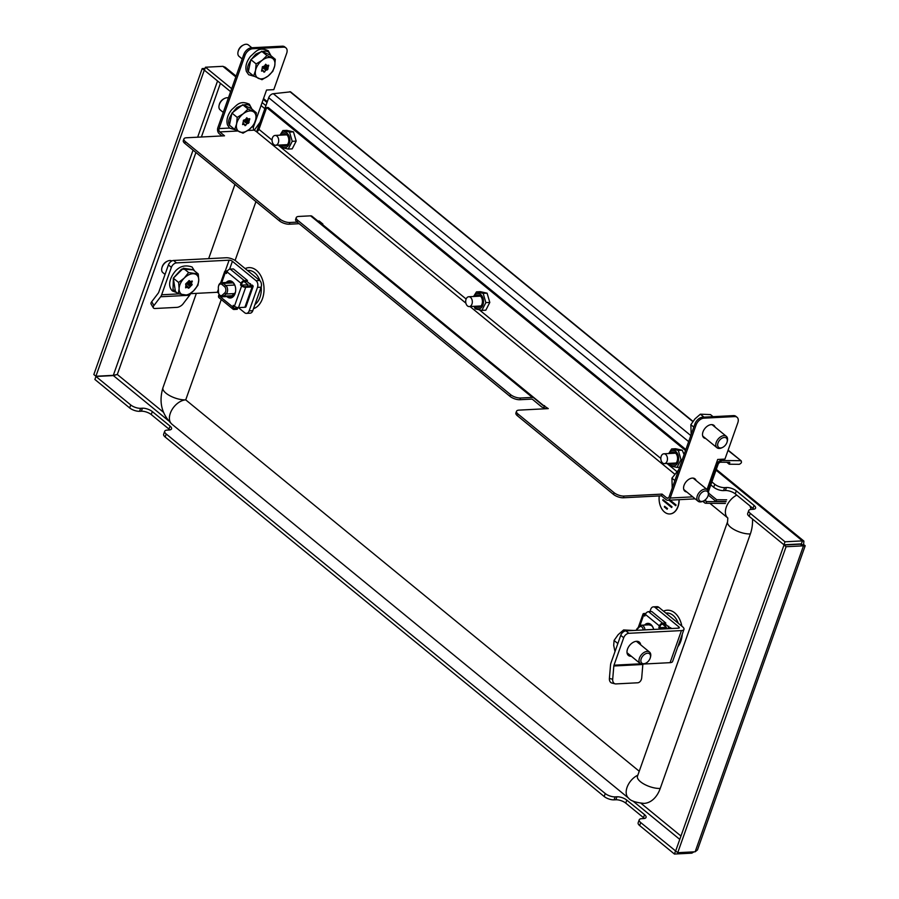 <?xml version="1.0" encoding="UTF-8"?>
<svg xmlns="http://www.w3.org/2000/svg" width="899" height="899" viewBox="0 0 899 899"><rect width="100%" height="100%" fill="white"/><g stroke="black" fill="none" stroke-linecap="round" stroke-linejoin="round"><path stroke-width="1.35" d="M710.817 484.898L713.694 487.258A7.383 2.843 19.5 0 0 723.571 490.607L725.381 490.517A7.383 2.843 -160.5 0 1 735.258 493.866L753.002 508.396A7.383 2.843 19.5 0 1 753.856 509.216M711.873 481.909L714.761 484.269A7.383 2.843 19.5 0 0 724.628 487.618L726.448 487.516A7.383 2.843 -160.5 0 1 736.326 490.876L735.258 493.866M236.111 76.145L225.256 67.256L222.885 66.324L205.466 67.223L204.41 70.212L230.605 91.664M205.466 67.223L231.672 88.675M675.722 851.05L640.717 822.574A7.383 2.843 19.5 0 1 639.211 819.832A7.383 2.843 19.5 0 1 641.729 818.663L643.538 818.573A7.383 2.843 -160.5 0 0 646.055 817.405A7.383 2.843 -160.5 0 0 644.549 814.651L626.805 800.132A7.383 2.843 19.5 0 0 616.928 796.784L615.118 796.874L614.062 799.863A7.383 2.843 19.5 0 1 604.184 796.514L165.158 437.004A7.383 2.843 -160.5 0 1 163.64 434.262L164.697 431.273A7.383 2.843 19.5 0 0 166.214 434.015L165.158 437.004M615.118 796.874A7.383 2.843 -160.5 0 1 605.241 793.525L166.214 434.015M139.547 411.304A7.383 2.843 19.5 0 1 129.681 407.955L94.889 379.468L95.957 376.479L130.737 404.955A7.383 2.843 -160.5 0 0 140.615 408.315L139.547 411.304L141.368 411.214A7.383 2.843 -160.5 0 1 151.246 414.563L168.978 429.093A7.383 2.843 19.5 0 1 169.844 429.913M193.06 150.144L113.319 375.344L117.308 374.467L113.364 375.58L95.957 376.479M205.039 68.436L202.185 68.582L204.478 70.268M113.319 375.344L95.901 376.243L93.833 374.546L202.185 68.582M95.901 376.243L204.253 70.279M802.301 544.749L803.594 544.682C805.718 545.794 805.684 546.176 803.492 545.828L805.167 545.839L697.489 849.903L695.141 851.791L677.734 852.69L675.655 850.993L784.007 545.03L801.414 544.131L802.369 544.906M677.734 852.69L786.074 546.727L803.492 545.828L801.47 544.176M786.074 546.727L784.007 545.03M803.594 544.682L803.897 541.097L802.425 540.895L801.369 543.895L783.95 544.794L785.018 541.794L802.425 540.895L716.031 470.155M801.054 544.816L801.369 543.895L801.054 544.816M785.018 541.794L750.238 513.318A7.383 2.843 -160.5 0 1 748.721 510.576A7.383 2.843 -160.5 0 1 751.238 509.407L753.059 509.306A7.383 2.843 19.5 0 0 755.576 508.137A7.383 2.843 19.5 0 0 754.059 505.395L736.326 490.876M262.115 102.553L265.902 105.655M261.047 105.543L264.845 108.655M750.238 513.318L749.17 516.307L783.95 544.794M749.17 516.307A7.383 2.843 -160.5 0 1 747.665 513.565L748.721 510.576M692.286 851.937L691.848 853.151L693.949 851.847M614.062 799.863L615.871 799.773A7.383 2.843 -160.5 0 1 625.749 803.122L643.482 817.652A7.383 2.843 19.5 0 1 644.347 818.483M691.848 853.151L674.441 854.05L639.661 825.563A7.383 2.843 -160.5 0 1 638.144 822.821L639.211 819.832M164.697 431.273A7.383 2.843 19.5 0 1 167.214 430.104L169.034 430.003A7.383 2.843 -160.5 0 0 171.552 428.834A7.383 2.843 -160.5 0 0 170.035 426.092L152.302 411.562A7.383 2.843 19.5 0 0 142.424 408.213L140.615 408.315M674.441 854.05L675.497 851.061M752.53 519.06A29.51 19.902 87 0 1 750.362 533.939L660.237 788.445A14.755 5.697 -160.5 0 1 640.493 781.737A14.755 5.697 -160.5 0 1 637.458 776.253L637.425 776.354M749.946 505.89A29.51 19.902 87 0 1 751.081 509.418M196.353 293.366L162.955 387.694A14.755 5.697 19.5 0 0 169.99 395.796A14.755 5.697 19.5 0 0 185.733 399.875L221.266 299.536M235.111 260.44L255.934 201.634M162.955 387.694C158.673 401.999 161.64 414.147 171.844 424.126L628.603 798.166C630.536 800.829 635.672 802.571 644.021 803.391A29.51 19.902 -93 0 0 660.237 788.445M171.844 424.126A14.755 9.293 -50.7 0 1 171.844 409.955A14.755 9.293 -50.7 0 1 185.733 399.875L639.234 771.241M664.339 506.935L667.125 509.227L667.361 508.553L664.575 506.272L664.339 506.935M667.361 508.553L667.125 509.227M667.541 508.542L664.575 506.272M662.788 500.282L671.632 507.519L671.868 506.845L663.024 499.608L662.788 500.282M671.868 506.845L671.632 507.519M672.047 506.834L663.024 499.608M668.98 500.204L675.7 505.699L675.936 505.024L669.98 500.147M675.936 505.024L675.7 505.699M676.115 505.013L670.16 500.136M659.248 495.933A14.755 9.945 -93 0 0 669.8 513.958A14.755 9.945 -93 0 0 677.913 506.485A14.755 9.945 -93 0 0 679.003 499.687M669.89 513.958A14.755 9.945 -93 0 0 669.98 513.947A14.755 9.945 -93 0 0 678.093 506.474A14.755 9.945 -93 0 0 679.183 499.675M627.738 653.303L627.109 653.191M645.83 663.17L645.066 663.541A7.383 4.641 -50.7 0 1 640.212 663.529A7.383 4.641 -50.7 0 1 638.998 660.844A7.383 4.641 -50.7 0 1 642.852 653.303A7.383 4.641 -50.7 0 1 649.561 652.112A7.383 4.641 -50.7 0 1 650.775 654.787A7.383 4.641 -50.7 0 1 650.539 656.854L650.325 657.686A6.046 3.81 -50.7 0 1 645.83 663.17A6.046 3.81 -50.7 0 1 640.863 660.956A6.046 3.81 -50.7 0 1 645.448 653.831A6.046 3.81 -50.7 0 1 650.516 655.989A6.046 3.81 -50.7 0 1 650.325 657.686M637.076 641.886L636.852 641.29M614.983 651.618L613.702 645.358L614.073 640.448L617.849 643.538M624.94 631.053L623.591 629.952L618.175 634.66L614.073 640.448M633.829 630.469L623.591 629.952M171.855 260.968A7.383 4.641 129.3 0 0 170.653 260.553A7.383 4.641 129.3 0 0 167.371 261.204A7.383 4.641 129.3 0 0 161.899 267.891A7.383 4.641 129.3 0 0 162.876 272.644L165.056 274.42M190.15 281.589L188.981 280.634L190.273 281.645L192.251 281.039L191.566 283.05L188.79 280.769M186.082 286.23L187.329 287.253L185.587 287.826L186.093 283.522L189.284 280.567L190.105 281.544M167.371 261.204L166.607 261.575A6.046 3.81 129.3 0 0 162.123 267.059L161.899 267.891M178.272 293.816L173.013 289.523L173.361 278.173L183.351 268.25L193.004 269.666L198.252 273.97L198.746 280.173L197.915 285.309L193.577 290.815L187.913 295.232L178.272 293.816L179.103 288.691L178.609 282.477L184.273 278.061L188.61 272.554L183.351 268.25M175.429 291.501L173.316 278.173L178.609 282.477M188.61 272.554L198.252 273.97M184.273 278.061A12.294 7.743 -50.7 0 1 194.094 273.802A12.294 7.743 -50.7 0 1 198.746 280.173A12.294 7.743 -50.7 0 1 193.577 290.815A12.294 7.743 -50.7 0 1 183.756 295.063A12.294 7.743 -50.7 0 1 179.103 288.691A12.294 7.743 -50.7 0 1 184.273 278.061M188.576 281.095L192.195 284.421L189.24 287.837L188.43 288.242L187.329 287.253M185.587 284.286L185.902 283.646M188.105 282.061L188.408 281.443M666.193 628.053A6.147 4.147 87 0 1 666.462 628.783M636.267 630.345A4.922 3.315 87 0 1 637.357 628.401L639.683 626.041A4.922 3.315 87 0 1 641.38 625.221A4.922 3.315 87 0 1 644.943 629.828L644.943 629.896M663.204 624.176A4.922 3.315 87 0 1 665.743 626.805M653.685 629.379L643.212 629.952A3.686 2.483 -93 0 0 639.268 627.109L636.942 629.469A3.686 2.483 -93 0 0 636.346 630.334M218.85 293.804A3.686 2.483 -93 0 0 222.3 295.142L224.716 292.995A3.686 2.483 -93 0 0 224.525 286.612L221.974 284.5A3.686 2.483 -93 0 0 218.479 286.309A3.686 2.483 -93 0 0 218.333 287.714L218.468 291.961A3.686 2.483 -93 0 0 218.76 293.568A3.686 2.483 -93 0 0 218.85 293.804M218.479 286.309L218.603 285.803A4.922 3.315 87 0 1 221.48 282.736A4.922 3.315 87 0 1 223.255 283.387L225.818 285.5A4.922 3.315 87 0 1 226.076 294.007L223.649 296.153A4.922 3.315 87 0 1 222.109 296.816A4.922 3.315 87 0 1 219.064 294.378A4.922 3.315 87 0 1 218.94 294.063L218.76 293.568M247.888 285.399A4.922 3.315 87 0 1 248.427 286.511M190.532 293.658A7.383 4.978 87 0 0 190.655 293.332L190.532 293.658A7.383 4.978 87 0 1 189.633 295.265L182.969 303.997A4.922 2.259 148.8 0 1 176.912 307.368L155.145 308.492A4.922 2.259 148.8 0 1 153.369 307.851L151.111 304.109A4.922 2.259 -31.2 0 1 151.695 301.749L153.954 305.491A4.922 2.259 148.8 0 0 153.369 307.851M217.58 292.265L190.543 293.67M151.695 301.749L158.348 293.018A2.461 1.663 -93 0 0 158.696 292.366L168.416 264.935A4.922 3.102 -50.7 0 1 173.552 260.474L226.155 257.755A7.383 2.843 19.5 0 1 236.021 261.115L259.676 280.477A4.922 3.315 87 0 1 261.115 287.174L252.788 310.706A4.922 3.315 87 0 1 250.091 313.189L246.461 313.38A4.922 3.315 -93 0 0 249.158 310.885L252.788 310.706M173.552 260.474L176.507 262.89L229.11 260.182L225.267 271.026M176.507 262.89A4.922 3.102 129.3 0 0 171.372 267.351L168.416 264.935M153.954 305.491L160.618 296.76A7.383 4.978 -93 0 0 161.651 294.782L171.372 267.351M246.461 313.38A4.922 3.315 -93 0 1 244.685 312.751L238.426 307.615M246.967 281.511L250.282 284.219M261.115 287.174L257.496 287.365L249.158 310.885M257.496 287.365A4.922 3.315 -93 0 0 256.046 280.668L259.676 280.477M229.593 269.217L232.403 261.294L256.046 280.668M232.403 261.294A2.461 0.944 19.5 0 0 229.11 260.182M628.39 653.843A8.608 5.416 -50.7 0 1 627.288 653.809M631.356 656.259A8.608 5.416 -50.7 0 1 628.412 655.45A8.608 5.416 -50.7 0 1 627.513 649.112A8.608 5.416 -50.7 0 1 639.324 642.133A8.608 5.416 -50.7 0 1 640.695 644.853M643.853 664.024L670.081 662.664A7.383 2.843 -160.5 0 0 672.598 661.495L683.959 629.424A7.383 2.843 19.5 0 0 682.453 626.67L658.798 607.308L655.169 607.499L678.824 626.861L678.352 628.176M683.959 629.424A7.383 2.843 19.5 0 1 681.442 630.592L628.851 633.301A4.922 3.102 129.3 0 0 623.704 637.762L613.995 665.193A2.461 1.663 -93 0 0 613.826 665.99L642.841 664.496A2.461 1.663 87 0 1 642.875 664.215M637.492 641.347A8.608 5.416 -50.7 0 1 637.739 642.425M623.704 637.762L620.748 635.346L611.039 662.765A7.383 4.978 -93 0 0 610.522 665.181L609.398 678.442L612.691 679.251L613.826 665.99M620.748 635.346A4.922 3.102 -50.7 0 1 625.884 630.873L628.851 633.301M678.824 626.861A2.461 0.944 19.5 0 1 679.329 627.772A2.461 0.944 19.5 0 1 678.487 628.165L625.884 630.873M665.305 624.075L668.609 626.783M649.91 611.59L650.696 609.353A4.922 3.315 -93 0 1 653.404 606.859L657.034 606.668A4.922 3.315 87 0 1 658.798 607.308M655.169 607.499A4.922 3.315 -93 0 0 653.404 606.859M642.841 664.496L641.717 677.756A4.922 3.562 103.8 0 1 637.672 682.791L615.905 683.914A4.922 3.562 103.8 0 1 615.141 683.847A4.922 3.562 103.8 0 1 612.691 679.251M615.141 683.847L611.848 683.026A4.922 3.562 -76.2 0 1 609.398 678.442M707.603 489.966L716.615 464.513L716.065 464.064M256.743 131.535L268.711 97.733A4.428 2.787 -50.7 0 1 273.341 93.721L290.557 91.833L692.972 421.361M729.561 462.288L720.627 462.21A2.461 1.551 129.3 0 0 718.065 464.435L708.479 491.495M705.648 499.484L705.636 499.518A2.461 1.551 129.3 0 0 705.895 501.327A2.461 1.551 129.3 0 0 706.693 501.563L705.513 500.586M729.819 462.513L729.224 464.221L739.27 464.322C741.664 463.131 742.091 461.917 740.551 460.681L721.234 460.49A4.428 2.787 129.3 0 0 716.615 464.513M703.928 500.743A4.428 2.787 129.3 0 0 704.647 502.844A4.428 2.787 129.3 0 0 706.086 503.271L706.693 501.563L726.01 501.743M725.403 503.462L706.086 503.271M726.83 462.266L729.224 464.221M728.123 450.141L741.293 460.929L728.021 450.421M726.695 499.822L716.649 499.72L716.042 501.44L708.266 495.068M716.649 499.72L708.626 493.158M726.089 501.53L716.042 501.44M720.627 462.21L721.234 460.49L719.841 459.344M696.118 480.549A7.99 5.034 129.3 0 0 695.006 478.852A7.99 5.034 129.3 0 0 692.41 478.088A7.99 5.034 129.3 0 0 684.881 483.538A7.99 5.034 129.3 0 0 684.881 491.214A7.99 5.034 129.3 0 0 686.769 491.967M684.353 490.663A7.99 5.034 129.3 0 0 685.589 491M715.053 427.081A7.99 5.034 129.3 0 0 713.941 425.384A7.99 5.034 129.3 0 0 711.345 424.62A7.99 5.034 129.3 0 0 703.816 430.07A7.99 5.034 129.3 0 0 703.816 437.746A7.99 5.034 129.3 0 0 705.704 438.498M703.288 437.195A7.99 5.034 129.3 0 0 704.524 437.532M229.548 128.04L219.064 128.579A2.461 1.663 -93 0 0 219.783 131.928L224.514 135.805L186.43 137.772A7.383 2.843 19.5 0 0 183.902 138.94A7.383 2.843 19.5 0 0 185.419 141.682L184.812 143.391L279.42 220.862L280.027 219.154A7.383 2.843 19.5 0 0 289.905 222.502L289.298 224.211L299.153 223.705M184.812 143.391A7.383 2.843 -160.5 0 1 183.295 140.649L183.902 138.94M219.064 128.579L244.966 55.435L243.786 54.468L217.884 127.613A4.428 2.989 -93 0 0 219.176 133.648L221.974 135.94M533.759 397.83L312.032 216.254A4.428 2.787 -50.7 0 1 312.032 216.266A4.428 2.787 -50.7 0 0 310.582 215.839L298.76 216.445A7.383 2.843 19.5 0 0 296.243 217.614A7.383 2.843 19.5 0 0 297.76 220.356L510.621 394.661A7.383 2.843 19.5 0 0 520.499 398.01L532.32 397.403A4.428 2.787 129.3 0 1 533.759 397.83A4.428 2.787 129.3 0 1 533.77 397.841L542.884 405.393A2.461 1.551 129.3 0 0 542.895 405.404A2.461 1.551 129.3 0 0 543.693 405.64L548.278 408.618L519.026 410.124A7.383 2.843 19.5 0 0 516.509 411.293A7.383 2.843 19.5 0 0 518.015 414.034L614.107 492.719A7.383 2.843 19.5 0 0 623.973 496.068L623.378 497.776L661.462 495.821L666.193 499.687A4.428 2.989 -93 0 0 667.777 500.26A4.428 2.989 -93 0 0 670.216 498.024L692.736 496.855M623.378 497.776A7.383 2.843 -160.5 0 1 613.5 494.428L614.107 492.719M518.015 414.034L517.408 415.754L613.5 494.428M517.408 415.754A7.383 2.843 -160.5 0 1 515.902 413.001L516.509 411.293M532.523 399.358A2.461 1.551 129.3 0 0 532.511 399.347L541.648 406.921A4.428 2.787 129.3 0 0 541.648 406.921A4.428 2.787 129.3 0 0 543.086 407.348L545.749 408.753M289.298 224.211A7.383 2.843 -160.5 0 1 279.42 220.862M185.419 141.682L280.027 219.154M543.693 405.64L321.954 224.065L322.853 224.02L319.156 220.997L317.886 221.064M297.221 222.12L289.905 222.502M623.973 496.068L662.069 494.102L666.8 497.979A2.461 1.663 -93 0 0 667.676 498.293A2.461 1.663 -93 0 0 669.036 497.046L694.938 423.912A7.383 4.641 -50.7 0 1 702.647 417.215L703.827 418.181A7.383 4.641 129.3 0 0 696.118 424.879L670.216 498.024M272.06 140.087L258.946 129.355A2.461 1.551 -50.7 0 1 256.384 131.591L254.237 130.153A2.461 1.663 87 0 1 253.518 126.804L252.068 126.883M318.853 221.851L319.156 220.997M661.462 495.821L662.069 494.102M707.052 489.506L717.705 459.456L724.954 459.086L737.832 422.721A7.383 4.641 129.3 0 0 737.068 417.293A7.383 4.641 129.3 0 0 734.663 416.585L703.827 418.181M694.522 478.684L694.938 479.583A7.99 5.034 129.3 0 0 694.365 478.437M713.458 425.216L713.873 426.115A7.99 5.034 129.3 0 0 713.289 424.969M734.663 416.585L733.483 415.619L702.647 417.215M733.483 415.619A7.383 4.641 -50.7 0 1 735.876 416.327L737.068 417.293M243.786 54.468A7.383 4.641 -50.7 0 1 251.495 47.771L282.331 46.186A7.383 4.641 -50.7 0 1 284.725 46.894L285.916 47.861A7.383 4.641 129.3 0 1 286.68 53.288L273.802 89.642L266.553 90.024L253.518 126.804M251.495 47.771L252.675 48.737L283.511 47.153L282.331 46.186M252.675 48.737A7.383 4.641 129.3 0 0 244.966 55.435M285.916 47.861A7.383 4.641 129.3 0 0 283.511 47.153M544.58 405.595L543.974 407.303M532.511 399.347A2.461 1.551 129.3 0 0 531.714 399.111L519.892 399.729A7.383 2.843 -160.5 0 1 510.014 396.369L510.621 394.661M297.76 220.356L297.153 222.064L510.014 396.369M297.153 222.064A7.383 2.843 -160.5 0 1 295.636 219.322L296.243 217.614M258.946 129.355L266.677 107.543L685.51 450.511M685.858 449.534L268.127 107.464L266.677 107.543M653.416 628.446A7.383 4.978 -93 0 0 651.393 625.502A7.383 4.978 -93 0 0 648.741 624.547A7.383 4.978 -93 0 0 647.359 624.917M647.718 624.895L648.932 624.547M648.291 624.872L649.224 624.558M648.224 624.872L649.179 624.558M648.876 624.839L649.505 624.591M648.797 624.839L649.471 624.591M665.923 628.817L666.44 627.367L662.585 624.209M659.978 627.704L666.44 627.367M649.325 624.94L651.382 625.49M649.898 624.917L650.539 624.94M649.471 624.94L651.022 625.221M653.697 629.446A8.608 5.799 -93 0 0 650.865 624.479A8.608 5.799 -93 0 0 647.774 623.367A8.608 5.799 -93 0 0 644.561 625.063M638.268 627.48L643.043 614.006A3.045 1.169 19.5 0 1 644.077 613.523L645.887 613.421M644.493 615.028L645.504 614.084M659.731 629.131L658.832 627.558L659.416 625.918L645.37 614.422L644.797 616.051L643.662 615.13L639.852 625.884M648.224 623.367A8.608 5.799 -93 0 0 645.46 625.019M645.01 615.444L644.572 615.085A1.809 0.697 19.5 0 1 644.201 614.41A1.809 0.697 19.5 0 1 644.819 614.129M661.956 629.019A1.809 0.697 19.5 0 1 660.866 628.435L659.742 627.513L660.316 625.873A1.809 1.135 129.3 0 1 662.215 624.232L665.406 624.063L665.788 622.996L651.753 611.5L648.55 611.657A3.045 1.91 -50.7 0 0 645.37 614.422M658.832 627.558L659.742 627.513M665.788 622.996L662.597 623.164A3.045 1.91 129.3 0 0 659.416 625.918M643.043 614.006A3.045 1.169 19.5 0 0 643.662 615.13M659.967 628.48A3.045 1.169 19.5 0 0 660.889 629.075M670.317 628.592A1.809 0.697 19.5 0 0 669.935 627.963L669.71 628.615M671.396 628.536A3.045 1.169 19.5 0 0 670.845 627.918L670.452 627.603M667.935 628.716L668.789 626.277A3.686 1.427 19.5 0 0 669.553 627.648L669.935 627.963M229.593 296.434A7.383 4.978 -93 0 0 231.167 296.715A7.383 4.978 -93 0 0 235.223 292.984A7.383 4.978 -93 0 0 235.414 292.366M235.077 285.882A7.383 4.978 -93 0 0 233.055 282.938A7.383 4.978 -93 0 0 230.402 281.983A7.383 4.978 -93 0 0 229.043 282.342M229.391 282.331L230.594 281.983M231.212 296.715L229.717 296.423M247.483 286.556L248.102 284.803L244.247 281.645M241.64 285.129L248.102 284.803M235.145 292.771L231.414 296.288M229.065 283.084L230.987 282.376L233.043 282.927M229.65 283.05L231.279 282.376M231.346 282.365L232.2 282.376L230.942 282.983M230.223 283.028L231.571 282.398M230.796 282.994L231.425 282.365M231.369 282.96L232.347 282.455M229.211 283.073L232.684 282.657M229.784 283.05L231.346 282.376M230.369 283.016L231.639 282.41M231.515 282.96L232.392 282.477M227.784 296.524A8.608 5.799 -93 0 0 228.132 296.839A8.608 5.799 -93 0 0 230.773 297.94M226.874 296.569A8.608 5.799 -93 0 0 227.233 296.884A8.608 5.799 -93 0 0 230.324 297.996A8.608 5.799 -93 0 0 235.583 291.445A8.608 5.799 -93 0 0 232.526 281.915A8.608 5.799 -93 0 0 229.436 280.803A8.608 5.799 -93 0 0 226.222 282.488M238.505 307.615L244.899 307.278L252.091 286.961L245.697 287.298L238.505 307.615A3.045 1.169 -160.5 0 1 234.437 306.233L241.629 285.916L240.494 284.994L241.078 283.354L227.031 271.858L226.458 273.487L225.323 272.566L221.727 282.724M249.484 286.455L250.461 283.713A3.686 1.427 19.5 0 0 251.214 285.084L251.608 285.399A1.809 0.697 19.5 0 1 251.978 286.073A1.809 0.697 19.5 0 1 251.36 286.365L244.955 286.691A1.809 0.697 19.5 0 1 242.539 285.871L241.404 284.938L241.988 283.309A1.809 1.135 129.3 0 1 243.876 281.668L247.079 281.499L247.45 280.432L233.414 268.936L230.211 269.093A3.045 1.91 -50.7 0 0 227.031 271.858M220.626 282.949L224.705 271.431A3.045 1.169 19.5 0 1 225.739 270.959L227.548 270.857M226.166 272.453L227.166 271.52M219.064 294.378L218.682 295.445L232.729 306.941L233.302 305.312L234.437 306.233M218.468 291.95L218.682 293.332M229.897 280.803A8.608 5.799 -93 0 0 227.132 282.443M232.729 306.941A3.045 1.91 129.3 0 0 233.043 309.177A3.045 1.91 129.3 0 0 234.032 309.47L237.235 309.301L237.606 308.233L234.414 308.402A1.809 1.135 129.3 0 1 233.819 308.222A1.809 1.135 129.3 0 1 233.628 306.896L233.998 305.874M226.672 272.88L226.233 272.521A1.809 0.697 19.5 0 1 225.863 271.846A1.809 0.697 19.5 0 1 226.481 271.554M240.494 284.994L241.404 284.938M247.45 280.432L244.258 280.6A3.045 1.91 129.3 0 0 241.078 283.354M233.043 309.177L218.996 297.681A3.045 1.91 -50.7 0 1 218.682 295.445M236.437 307.278L237.606 308.233M218.131 292.883A3.045 1.169 -160.5 0 1 217.513 291.748L218.378 289.287M224.705 271.431A3.045 1.169 19.5 0 0 225.323 272.566M241.629 285.916A3.045 1.169 19.5 0 0 245.697 287.298M252.091 286.961A3.045 1.169 19.5 0 0 253.136 286.489A3.045 1.169 19.5 0 0 252.507 285.354L252.125 285.039M253.136 286.489L245.944 306.806A3.045 1.169 -160.5 0 1 244.899 307.278M722.627 447.399L721.852 447.781A7.383 4.641 -50.7 0 1 717.009 447.758A7.383 4.641 -50.7 0 1 715.795 445.072A7.383 4.641 -50.7 0 1 719.638 437.543A7.383 4.641 -50.7 0 1 726.358 436.341A7.383 4.641 -50.7 0 1 727.572 439.027A7.383 4.641 -50.7 0 1 727.336 441.094L727.111 441.915A6.046 3.81 -50.7 0 1 722.627 447.399A6.046 3.81 -50.7 0 1 717.649 445.185A6.046 3.81 -50.7 0 1 722.234 438.06A6.046 3.81 -50.7 0 1 727.302 440.218A6.046 3.81 -50.7 0 1 727.111 441.915M693.803 427.092L690.859 424.676L691.151 434.284M703.996 417.136L700.388 414.181L694.961 418.889L690.859 424.676M712.682 416.383L710.491 414.596L700.388 414.181M703.692 500.867L702.917 501.249A7.383 4.641 -50.7 0 1 698.074 501.226A7.383 4.641 -50.7 0 1 696.86 498.54A7.383 4.641 -50.7 0 1 700.703 491.011A7.383 4.641 -50.7 0 1 707.423 489.809A7.383 4.641 -50.7 0 1 708.637 492.495A7.383 4.641 -50.7 0 1 708.401 494.562L708.176 495.383A6.046 3.81 -50.7 0 1 703.692 500.867A6.046 3.81 -50.7 0 1 698.725 498.653A6.046 3.81 -50.7 0 1 703.299 491.528A6.046 3.81 -50.7 0 1 708.367 493.686A6.046 3.81 -50.7 0 1 708.176 495.383M674.868 480.56L671.924 478.144L672.216 487.752M678.678 469.795L671.924 478.144M251.821 47.759L248.416 44.972A7.383 4.641 129.3 0 0 243.573 44.95A7.383 4.641 129.3 0 0 241.988 45.939A7.383 4.641 129.3 0 0 238.1 51.636A7.383 4.641 129.3 0 0 239.078 56.39L242.202 58.941M243.573 44.95L242.809 45.332A6.046 3.81 129.3 0 0 241.505 46.141A6.046 3.81 129.3 0 0 238.314 50.805L238.1 51.636M261.969 69.875L263.149 70.841L261.542 71.111L262.519 66.695L264.351 66.11L265.711 64.234L266.733 65.357L265.542 64.391M253.248 75.685L248.326 71.718L250.866 59.615L261.699 51.277L270.037 54.996L275.296 59.3L274.712 65.874L272.802 71.358L268.048 76.078L261.969 79.708L253.63 75.988L255.53 70.493L256.125 63.919L250.866 59.615M270.127 55.064L270.093 54.951C269.104 50.164 264.362 49.895 255.844 54.154C248.63 61.952 246.112 67.796 248.304 71.673L253.63 75.988M261.699 51.277L266.958 55.569L275.296 59.3M256.125 63.919L262.193 60.289L266.958 55.569M255.53 70.493A12.294 7.743 -50.7 0 1 262.193 60.289A12.294 7.743 -50.7 0 1 271.779 57.974A12.294 7.743 -50.7 0 1 274.712 65.874A12.294 7.743 -50.7 0 1 268.048 76.078A12.294 7.743 -50.7 0 1 258.451 78.393A12.294 7.743 -50.7 0 1 255.53 70.493M265.52 64.425L266.812 65.481L268.7 65.245L267.464 69.796L266.138 70.122L262.272 66.975L264.126 66.234M262.294 67.717L266.138 70.122M265.666 70.482L263.991 72.212L263.149 70.841M228.413 97.879A7.383 4.641 129.3 0 0 224.638 98.418A7.383 4.641 129.3 0 0 223.064 99.407A7.383 4.641 129.3 0 0 219.165 105.104A7.383 4.641 129.3 0 0 220.143 109.858L223.267 112.409M224.638 98.418L223.873 98.8A6.046 3.81 129.3 0 0 222.581 99.609A6.046 3.81 129.3 0 0 219.378 104.273L219.165 105.104M243.033 123.343L244.213 124.309L242.606 124.579L243.584 120.163L245.427 119.578L246.775 117.702L247.798 118.825M234.695 129.456L229.436 125.152L231.931 113.083L242.764 104.734L251.102 108.464L256.361 112.768L255.777 119.342L253.866 124.826L249.113 129.546L243.033 133.176L234.695 129.456L236.594 123.961L237.19 117.387L231.931 113.083M242.764 104.734L248.023 109.037L256.361 112.768M237.19 117.387L243.258 113.757L248.023 109.037M236.594 123.961A12.294 7.743 -50.7 0 1 243.258 113.757A12.294 7.743 -50.7 0 1 252.855 111.442A12.294 7.743 -50.7 0 1 255.777 119.342A12.294 7.743 -50.7 0 1 249.113 129.546A12.294 7.743 -50.7 0 1 239.527 131.861A12.294 7.743 -50.7 0 1 236.594 123.961M247.877 118.949L249.765 118.713L248.529 123.264L247.203 123.59L243.337 120.444L245.191 119.702M243.359 121.185L247.203 123.59M246.742 123.95L245.067 125.68L244.213 124.309M277.341 136.502A4.922 3.315 -93 0 0 275.128 135.434A4.922 3.315 -93 0 0 272.183 138.806A4.922 3.315 -93 0 0 273.42 144.188A4.922 3.315 -93 0 0 275.633 145.256A4.922 3.315 -93 0 0 278.578 141.885A4.922 3.315 -93 0 0 277.341 136.502M289.534 132.063L292.231 141.312L288.264 149.065L292.209 148.863L296.176 141.109L293.467 131.861L286.792 130.366L282.859 130.569L289.534 132.063L293.467 131.861M281.859 135.086A6.181 4.169 87 0 1 287.444 135.479A6.181 4.169 87 0 1 287.995 143.728A6.181 4.169 87 0 1 282.365 144.908M280.342 135.165A7.743 5.225 87 0 1 280.409 135.041A7.743 5.225 87 0 1 287.725 133.816A7.743 5.225 87 0 1 288.849 144.705A7.743 5.225 87 0 1 280.848 144.986M279.971 135.187L282.859 130.569M288.264 149.065L281.589 147.582L280.387 145.009M292.231 141.312L296.176 141.109M470.975 297.816A4.922 3.315 -93 0 0 468.75 296.749A4.922 3.315 -93 0 0 465.817 300.12A4.922 3.315 -93 0 0 467.042 305.503A4.922 3.315 -93 0 0 469.256 306.57A4.922 3.315 -93 0 0 472.2 303.21A4.922 3.315 -93 0 0 470.975 297.816M483.156 293.377L485.865 302.626L481.898 310.38L485.831 310.177L489.798 302.424L487.101 293.175L480.426 291.681L476.481 291.883L483.156 293.377L487.101 293.175M475.481 296.4A6.181 4.169 87 0 1 481.066 296.794A6.181 4.169 87 0 1 481.628 305.042A6.181 4.169 87 0 1 475.987 306.222M473.975 296.479A7.743 5.225 87 0 1 474.043 296.355A7.743 5.225 87 0 1 481.347 295.142A7.743 5.225 87 0 1 482.482 306.02A7.743 5.225 87 0 1 474.481 306.301M473.593 296.501L476.481 291.883M481.898 310.38L475.223 308.896L474.02 306.323M485.865 302.626L489.798 302.424M666.114 454.86A4.922 3.315 -93 0 0 663.9 453.793A4.922 3.315 -93 0 0 660.956 457.153A4.922 3.315 -93 0 0 662.181 462.536A4.922 3.315 -93 0 0 664.406 463.614A4.922 3.315 -93 0 0 667.339 460.243A4.922 3.315 -93 0 0 666.114 454.86M670.62 453.444A6.181 4.169 87 0 1 676.205 453.826A6.181 4.169 87 0 1 676.767 462.075A6.181 4.169 87 0 1 671.137 463.266M669.114 453.523A7.743 5.225 87 0 1 669.182 453.388A7.743 5.225 87 0 1 676.498 452.175A7.743 5.225 87 0 1 677.621 463.052A7.743 5.225 87 0 1 669.62 463.345M668.744 453.534L671.632 448.927L675.565 448.725L682.24 450.208L684.083 454.557M671.632 448.927L678.307 450.421L681.004 459.67L677.037 467.424L670.362 465.94L669.159 463.367M677.037 467.424L679.565 467.289M681.004 459.67L682.296 459.603M678.307 450.421L682.24 450.208M678.228 623.221A17.98 12.125 -93 0 0 673.036 615.332A17.98 12.125 -93 0 0 665.844 613.084M677.801 646.819A20.767 14.002 -93 0 0 682.274 634.177M681.858 626.187A20.767 14.002 -93 0 0 674.744 612.871A20.767 14.002 -93 0 0 663.518 611.174M259.901 280.679A17.98 12.125 -93 0 0 254.698 272.768A17.98 12.125 -93 0 0 247.517 270.52M253.518 308.649A20.767 14.002 -93 0 0 263.946 291.501A20.767 14.002 -93 0 0 256.406 270.307A20.767 14.002 -93 0 0 245.18 268.61M254.979 304.525A17.98 12.125 -93 0 0 261.216 286.905M714.761 484.269L713.694 487.258M604.184 796.514L605.241 793.525M129.681 407.955L130.737 404.955M680.959 836.025L641.032 803.335M163.416 412.225L117.308 374.467L195.915 152.482M201.41 136.996L220.412 83.315M217.558 80.977L197.645 137.187M803.492 545.828L695.141 851.791M222.885 66.324L235.83 76.921M263.238 99.373L267.037 102.475M113.364 375.58L168.203 420.485M632.784 800.919L679.768 839.396M640.717 822.574L639.661 825.563M152.302 411.562L151.246 414.563M142.424 408.213L141.368 411.214M170.035 426.092L168.978 429.093M626.805 800.132L625.749 803.122M616.928 796.784L615.871 799.773M644.549 814.651L643.482 817.652M726.448 487.516L725.381 490.517M724.628 487.618L723.571 490.607M754.059 505.395L753.002 508.396M727.819 517.993L727.583 521.746A14.755 5.697 19.5 0 0 730.617 527.23A14.755 5.697 19.5 0 0 750.362 533.939M727.358 517.566A14.755 9.293 -50.7 0 1 726.684 506.103A14.755 9.293 -50.7 0 1 736.798 495.124M628.603 798.166A14.755 9.293 -50.7 0 1 627.356 786.58A14.755 9.293 -50.7 0 1 637.841 775.174M173.316 278.173L181.519 269.138L193.184 269.812M191.701 281.095L192.285 281.578M186.351 283.41L189.959 286.365M190.386 285.927L186.981 283.14M189.24 287.837L186.34 285.466M188.003 282.275L191.745 285.343M188.453 281.353L192.195 284.421M187.644 287.242L186.172 286.028M637.357 628.401L636.942 629.469M639.683 626.041L639.268 627.109M222.3 295.142L223.649 296.153L233.156 295.659M224.716 292.995L226.076 294.007L234.83 293.557M221.974 284.5L223.255 283.387L232.987 282.882M224.525 286.612L225.818 285.5L234.706 285.039M161.651 294.782L178.586 293.906M160.618 296.76L189.633 295.265M640.639 663.81L613.995 665.193M681.442 630.592L670.081 662.664M688.656 441.623L268.711 97.733M690.803 435.566L273.341 93.721M692.814 421.586L289.928 91.676M668.53 497.889L666.8 497.979M256.384 131.591L465.884 303.154M470.02 306.537L674.61 474.065M219.783 131.928L237.718 131.007M247.809 130.49L254.237 130.153M312.032 216.266L533.748 397.819M696.118 424.879L694.938 423.912M310.582 215.839L532.32 397.403M520.499 398.01L519.892 399.729M676.812 471.537L666.979 463.479M660.832 458.445L479.527 309.986M466.132 299.019L278.207 145.121M662.597 623.164L648.55 611.657M669.553 627.648L669.193 628.648M244.258 280.6L230.211 269.093M234.414 308.402L233.538 307.683M251.608 285.399L251.259 286.365M251.214 285.084L250.754 286.388M702.591 435.599A7.383 4.641 129.3 0 0 703.389 436.611L717.009 447.758M726.358 436.341L712.738 425.193A7.383 4.641 129.3 0 0 711.592 424.609M683.656 489.067A7.383 4.641 129.3 0 0 684.465 490.079L698.074 501.226M707.423 489.809L693.803 478.661A7.383 4.641 129.3 0 0 692.657 478.077M264.812 65.503L267.644 67.818M267.745 67.301L265.07 65.11M268.048 68.92L264.486 65.998M267.969 65.312L268.666 65.885M267.464 69.796L263.621 66.65M264.744 71.898L263.429 70.886M263.306 70.83L262.025 69.785M234.313 129.153L229.369 125.141C227.189 121.264 229.695 115.42 236.909 107.622C245.427 103.363 250.169 103.621 251.158 108.419L251.203 108.532M245.877 118.971L248.708 121.286M248.809 120.769L246.135 118.578M249.113 122.388L245.551 119.466M249.034 118.78L249.731 119.353M248.529 123.264L244.685 120.118M245.809 125.366L243.135 123.174M244.371 124.298L243.09 123.253M803.897 541.097L716.312 469.379M267.306 101.699L263.519 98.587M727.583 521.746L637.458 776.253M709.884 503.305L727.392 517.644M260.058 122.185L254.305 130.209M208.647 258.665L234.931 184.43M636.38 641.313L649.561 652.112M627.03 652.73L640.212 663.529M176.788 292.613L172.451 290.973C169.057 287.613 168.742 282.938 171.507 276.948C176.451 267.34 183.306 264.025 192.083 267.003L194.544 270.925M186.183 286.028L187.7 287.275M641.38 625.221L650.157 624.771M222.109 296.816L232.695 296.277M221.48 282.736L231.807 282.207M704.647 502.844L702.782 501.316M667.777 500.26L695.174 498.855M708.288 416.922L714.031 416.619M254.327 76.359L248.652 74.718L246.405 71.482C245.022 66.65 246.427 61.548 250.619 56.199C255.934 51.771 258.597 46.456 268.284 50.749L270.97 55.76M235.392 129.827L229.717 128.186L227.481 124.95C226.099 120.118 227.492 115.016 231.684 109.667C236.999 105.239 239.662 99.924 249.349 104.217L252.035 109.229M243.112 123.219L244.494 124.354M286.893 134.828L275.128 135.434M287.399 144.649L275.633 145.256M480.527 296.142L468.75 296.749M481.032 305.963L469.256 306.57M675.666 453.186L663.9 453.793M676.172 463.007L664.406 463.614"/></g></svg>
